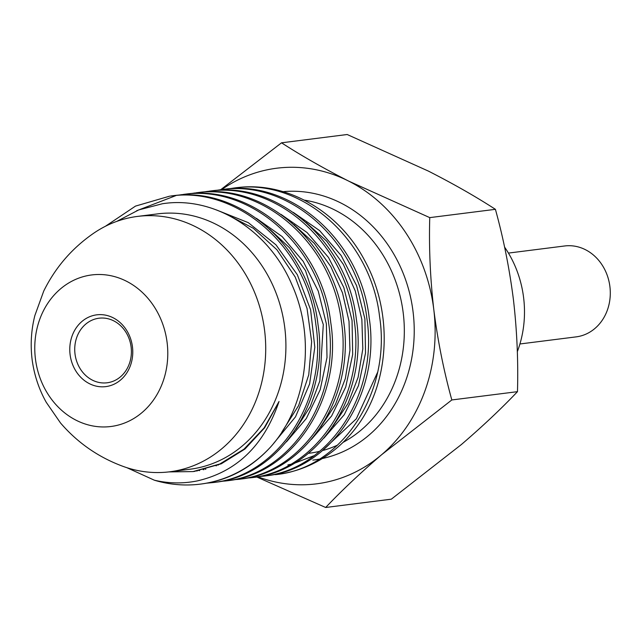 <?xml version="1.0" encoding="UTF-8"?>
<svg xmlns="http://www.w3.org/2000/svg" width="642" height="642" viewBox="0 0 642 642"><rect width="100%" height="100%" fill="white"/><g stroke="black" fill="none" stroke-linecap="round" stroke-linejoin="round"><path stroke-width="0.96" d="M206.949 483.145L211.579 482.696C277.4 476.918 327.95 400.913 315.864 324.555C307.237 247.579 237.981 186.028 170.427 196.067L172.497 195.81C240.052 185.779 309.275 247.282 317.959 324.234C330.084 400.52 279.551 476.661 213.682 482.431M126.899 467.697L154.409 480.224A144.763 125.744 -97.2 0 0 199.574 484.212A144.763 125.744 -97.2 0 0 200.336 484.116A144.763 125.744 -97.2 0 0 270.731 446.84C251.158 468.195 227.87 480.601 200.874 484.052M169.649 196.163L135.51 206.098L105.376 226.297M233.335 188.114L236.746 187.689C286.613 181.052 339.185 211.322 365.041 261.182C391.853 310.359 390.376 375.53 361.526 419.9A144.763 125.744 -97.2 0 1 277.834 474.326L275.266 474.647C341.167 468.821 391.612 392.864 379.558 316.482C370.891 239.562 301.74 177.978 234.105 188.018L228.151 188.892M258.052 476.693L265.66 475.858M262.53 476.252C328.487 470.361 378.876 394.525 366.807 318.007C358.172 241.223 288.924 179.543 221.37 189.631L223.729 189.334C291.203 179.214 360.603 240.959 369.174 317.75C381.171 394.389 330.927 469.968 264.905 475.955M220.599 189.727L215.375 190.505M245.276 478.306L252.852 477.479M249.786 477.865C315.623 472.055 366.181 396.122 354.079 319.668C345.468 242.78 276.124 181.164 208.634 191.244L210.921 190.955C278.484 180.916 347.731 242.459 356.374 319.435C368.46 395.793 317.926 471.798 252.105 477.576M207.856 191.332L202.607 192.127M232.508 479.919L240.044 479.101M237.05 479.478C302.976 473.636 353.389 397.687 341.343 321.305C332.684 244.401 263.533 182.81 195.898 192.849L198.113 192.568C265.716 182.505 334.899 244.153 343.558 320.976C355.62 397.446 305.271 473.306 239.297 479.189M195.12 192.945L189.839 193.74M219.741 481.532L227.236 480.722M224.315 481.083C290.232 475.2 340.685 399.372 328.584 322.814C319.989 246.047 250.621 184.342 183.163 194.462L185.305 194.189C252.763 184.085 322.14 245.758 330.758 322.573C342.86 399.099 292.351 474.968 226.49 480.81M182.384 194.558L177.08 195.353M176.044 195.537L136.642 210.745M211.579 482.696L214.428 482.335M116.756 221.394L138.744 209.91L162.33 203.763C214.051 195.553 268.902 230.301 291.829 284.51C316.113 338.246 307.012 406.354 270.731 446.84M154.409 480.224C168.862 483.554 183.187 483.771 197.383 480.882C236.946 471.701 264.159 445.235 279.037 401.475L264.103 427.941L243.96 449.175L219.845 463.981L193.041 471.581L168.846 471.91M257.739 476.749A159.064 138.166 -97.2 0 0 315.72 483.94A159.064 138.166 -97.2 0 0 381.757 454.608L451.824 399.958C443.726 370.619 437.716 340.525 433.807 309.669C430.228 278.395 428.88 247.708 429.755 217.622L348.662 181.1C323.584 168.324 301.202 155.557 281.533 142.813L347.186 134.515L428.278 171.037C453.364 183.813 475.738 196.572 495.407 209.324C503.432 238.286 509.443 268.38 513.423 299.605C516.987 330.502 518.335 361.189 517.476 391.66C501.354 408.649 482.656 426.272 461.381 444.537L391.315 499.187L325.663 507.485C341.785 490.496 360.483 472.873 381.757 454.608A159.064 138.166 -97.2 0 0 433.807 309.669A159.064 138.166 -97.2 0 0 348.662 181.1A159.064 138.166 -97.2 0 0 221.659 189.591M256.631 476.934L325.663 507.485M281.533 142.813L220.688 189.711M287.857 464.92L290.497 464.335M293.707 463.516L314.074 455.676M321.104 451.775L356.334 418.793L377.488 372.537M451.824 399.958L517.476 391.66M429.755 217.622L495.407 209.324M279.037 401.475L264.648 427.797L245.011 448.983L221.313 463.781L194.036 471.437M199.574 470.57L198.859 470.602M216.498 209.966L248.31 222.662L275.988 244.859L297.334 274.712L310.608 309.813L314.805 347.226L309.613 383.932L295.489 416.859L273.669 443.349M205.857 469.174L205.087 469.158M256.407 218.336L282.135 236.569L303.217 261.382L318.28 291.155L326.385 323.905L327.003 357.514L320.181 389.742L306.33 418.488L286.476 441.84M218.264 465.081L217.534 464.968M280.979 214.364L307.093 232.565L328.511 257.482L343.823 287.488L352.057 320.551L352.683 354.496L345.725 387.006L331.633 415.952L311.426 439.385M293.306 212.406L319.604 230.59L341.183 255.556L356.615 285.69L364.897 318.913L365.531 353.02L358.477 385.673L344.264 414.716L323.889 438.165M197.222 470.979L196.693 471.011M225.944 214.003L253.333 228.279L276.935 249.778L295.224 277.063L307.028 308.401L311.635 341.696L308.754 374.824L298.634 405.551L281.934 431.946M203.891 469.663L203.153 469.655M269.552 229.042L289.438 247.7L305.472 270.563L323.295 324.547L319.852 380.883L310.23 406.579L295.922 429.017M216.474 465.787L215.736 465.683M293.908 224.66L314.299 243.366L330.742 266.486L342.507 292.896L349.007 321.281L349.962 350.299L345.356 378.499L335.405 404.532L320.655 427.123M306.041 222.445L326.698 241.175L343.366 264.408L355.283 290.995L361.863 319.612L362.818 348.863L358.116 377.271L348.012 403.473L333.038 426.136M517.324 351.68A101.709 88.347 -97.2 0 0 504.572 247.082M169.785 471.79L189.976 469.238A128.705 111.796 -97.2 0 0 284.799 327.926A128.705 111.796 -97.2 0 0 158.373 213.778A128.705 111.796 -97.2 0 0 157.699 213.866L137.5 216.418A128.705 111.796 -97.2 0 0 92.015 234.394C71.198 249.152 55.108 268.035 43.736 291.059L34.877 315.511C31.233 329.763 30.302 344.401 32.1 359.424C34.146 374.824 38.865 389.116 46.24 402.293L60.517 422.982C77.241 442.378 97.488 456.614 121.258 465.699A128.705 111.796 -97.2 0 0 169.103 471.878A128.705 111.796 -97.2 0 0 169.785 471.79A128.705 111.796 -97.2 0 0 264.6 330.478A128.705 111.796 -97.2 0 0 138.182 216.338A128.705 111.796 -97.2 0 0 137.5 216.418M110.456 426.553A76.382 66.343 -97.2 0 0 167.153 342.868A76.382 66.343 -97.2 0 0 92.103 274.896A76.382 66.343 -97.2 0 0 35.398 358.581A76.382 66.343 -97.2 0 0 110.456 426.553M105.625 386.636A36.177 31.426 -97.2 0 0 132.477 347.001A36.177 31.426 -97.2 0 0 96.934 314.813A36.177 31.426 -97.2 0 0 70.074 354.448A36.177 31.426 -97.2 0 0 105.625 386.636M99.157 318.191A32.541 28.264 -97.2 0 0 98.988 318.215A32.541 28.264 -97.2 0 0 75.01 353.943A32.541 28.264 -97.2 0 0 106.973 382.801A32.541 28.264 -97.2 0 0 107.15 382.784A32.541 28.264 -97.2 0 0 131.12 347.049A32.541 28.264 -97.2 0 0 99.157 318.191M575.906 336.898A45.807 39.788 -97.2 0 0 576.147 336.873A45.807 39.788 -97.2 0 0 609.9 286.573A45.807 39.788 -97.2 0 0 564.904 245.942A45.807 39.788 -97.2 0 0 564.663 245.974A45.807 39.788 -97.2 0 0 564.422 246.006M283.09 191.661A135.069 117.325 82.8 0 1 412.581 308.208A135.069 117.325 82.8 0 1 322.316 458.532M319.291 459.142A135.069 117.325 82.8 0 1 312.839 460.121M309.067 453.268A127.798 111.01 -97.2 0 0 319.628 451.334M323.432 450.331A127.798 111.01 -97.2 0 0 337.66 445.058M343.045 442.378A127.798 111.01 -97.2 0 0 402.486 307.791A127.798 111.01 -97.2 0 0 304.324 200.127M201.62 483.956L200.336 484.116M194.999 471.308L193.041 471.581M576.147 336.873L519.924 343.976M564.663 245.974L508.432 253.084"/></g></svg>
